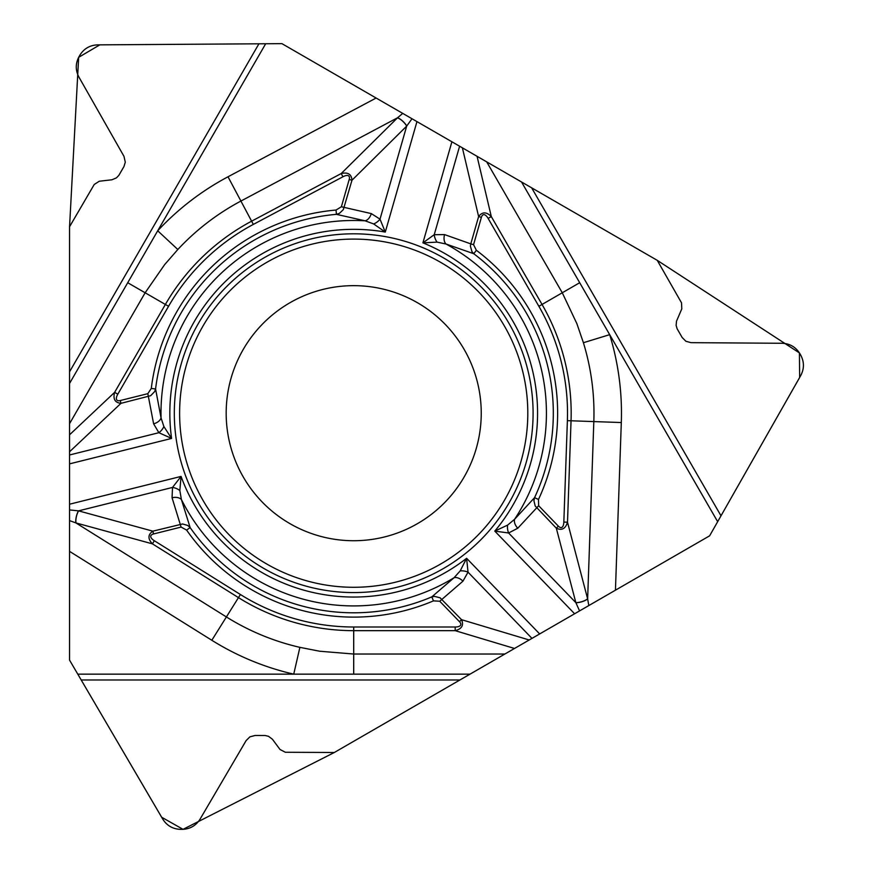 <?xml version="1.0" encoding="UTF-8"?>
<svg xmlns="http://www.w3.org/2000/svg" width="873" height="873" viewBox="0 0 873 873"><rect width="100%" height="100%" fill="white"/><g stroke="black" fill="none" stroke-linecap="round" stroke-linejoin="round"><path stroke-width="1.31" d="M154.346 540.736L240.413 594.513A213.798 213.798 0 0 0 353.707 627L353.707 630.666A217.464 217.464 0 0 1 238.471 597.623L152.404 543.846C147.69 538.805 147.843 534.582 152.84 531.166L153.539 533.96A12.375 4.703 15.3 0 0 154.346 540.736L152.404 543.846L76.016 522.949A9.177 3.481 105.3 0 1 78.57 510.858L152.84 531.166L182.61 523.964L187.717 525.459L190.15 527.598L186.604 530.075L181.093 527.085L172.057 497.763L172.516 487.44L78.57 510.858L69.556 509.93L69.556 383.454L127.72 282.721L145.136 292.771L69.556 423.678M507.628 525.099A9.177 5.216 -99.5 0 0 508.599 532.988L494.784 531.1L507.628 525.099L514.612 519.26L534.571 497.643L538.488 499.465L538.652 505.729L517.776 528.23L508.599 532.988L575.853 602.643L579.563 610.904L470.023 674.152L353.707 674.152L353.707 654.03L504.856 654.03M69.556 383.454L69.556 371.8L258.921 43.803L281.935 43.65L657.249 260.34L681.518 302.833L681.802 308.846L676.499 321.22L676.128 325.378L677.11 328.717L682.173 337.524L685.905 341.267L691.012 342.663L782.132 343.275C789.836 343.591 795.729 347.018 799.821 353.565L800.683 355.06C804.306 361.88 804.328 368.701 800.748 375.532L717.661 521.683L521.541 181.988M264.017 257.841A179.38 179.38 0 0 1 509.057 323.501A179.38 179.38 0 0 1 443.397 568.541A179.38 179.38 0 0 1 198.357 502.892A179.38 179.38 0 0 1 264.017 257.841M717.661 521.683L709.629 535.815L588.828 605.556L587.638 598.9L593.826 421.583L621.303 422.543L615.443 590.192M172.057 497.763A9.177 5.893 -13.6 0 1 181.398 499.509L190.15 527.598A199.601 199.601 0 0 0 431.786 596.892L454.091 577.708L460.18 570.92L466.619 558.294L468.026 572.164L462.952 581.178L439.741 601.246L433.477 600.864L431.786 596.892L434.492 596.379L440.079 597.787L461.544 619.688C463.978 625.232 461.861 628.887 455.193 630.666L455.193 627A12.375 4.703 16.7 0 0 459.471 621.685L461.544 619.688L529.191 639.985M579.563 610.904L588.828 605.556M575.896 602.719A9.177 3.47 -14.6 0 0 587.638 598.9L587.605 598.802A9.177 3.481 -14.7 0 1 575.853 602.643L556.308 528.165L558.382 526.168A12.375 4.703 -104.7 0 0 563.838 522.076L567.505 522.207L587.605 598.802M574.609 613.763L494.784 531.1A183.854 183.854 0 0 0 422.914 242.858L437.078 242.127L445.983 244.004A9.177 5.893 105.6 0 1 444.564 234.597L470.787 243.873L478.622 216.569L481.383 217.355A12.375 4.703 -103.3 0 1 488.127 218.414L491.303 216.58C486.425 211.692 482.202 211.681 478.622 216.569L462.384 147.832M477.062 156.311L491.303 216.58L542.046 304.459A217.464 217.464 0 0 1 571.04 420.786L567.505 522.207C565.497 528.809 561.765 530.795 556.308 528.165L535.193 505.98L533.927 500.818L534.571 497.643A199.601 199.601 0 0 0 473.755 253.727L476.352 250.278L473.559 244.658L470.787 243.873L470.383 246.099L471.966 251.642L473.755 253.727L445.983 244.004A192.715 192.715 0 0 1 514.612 519.26A9.177 5.893 -133.6 0 0 517.776 528.23M621.303 422.543A267.76 267.76 0 0 0 609.692 334.654L583.404 342.718L576.889 323.687L562.277 292.771L579.705 282.721M462.952 581.178A9.177 5.893 45.6 0 0 454.091 577.708A192.715 192.715 0 0 1 181.398 499.509L179.838 490.539L181.06 476.418L69.556 504.212M460.18 570.92A9.177 5.216 11.5 0 1 468.026 572.164L531.963 638.381M470.023 674.152L334.315 752.493L285.373 752.264L280.026 749.503L272.431 739.256L268.546 736.332L265.163 735.513L255.014 735.481L249.896 736.845L246.131 740.577L200.048 819.18C195.923 825.694 190.008 829.088 182.293 829.35L180.558 829.35C172.854 829.088 166.929 825.694 162.804 819.18L77.784 674.152L353.707 674.152M417.48 523.636A127.534 127.534 0 0 1 226.172 413.191A127.534 127.534 0 0 1 417.48 302.745A127.534 127.534 0 0 1 417.48 523.636A127.534 127.534 0 0 1 226.172 413.191A127.534 127.534 0 0 1 417.48 302.745A127.534 127.534 0 0 1 417.48 523.636M77.784 674.152L69.556 660.119L69.556 520.624L75.918 522.927L226.391 616.949L211.823 640.269L69.556 551.365M69.556 463.869L171.588 438.432L158.875 432.702L153.615 423.809L147.832 393.668L151.291 388.441L155.58 388.965L154.674 391.562L150.669 395.698L120.965 403.337C114.952 402.671 112.835 399.005 114.636 392.348L117.811 394.181A12.375 4.703 136.7 0 0 120.267 400.543L120.965 403.337L69.556 451.767M179.838 490.539A9.177 5.216 20.5 0 0 172.516 487.44L181.06 476.418A183.854 183.854 0 0 0 466.619 558.294L539.667 633.94M69.556 509.93L69.556 520.624M78.483 510.858A9.177 3.47 105.4 0 0 75.918 522.927L76.016 522.949M211.823 640.269A267.76 267.76 0 0 0 293.732 674.152L299.886 647.351L319.638 651.225L353.707 654.03L353.707 630.666L455.193 630.666L514.503 648.464M412.012 118.75L406.698 126.083L351.972 180.253L343.318 209.64L339.488 213.307L336.411 214.343L336.04 210.044L341.376 206.759L371.298 213.59L380.006 219.156L385.288 232.065A183.854 183.854 0 0 0 171.588 438.432L163.873 426.537L161.047 417.872L155.58 388.965A199.601 199.601 0 0 1 336.411 214.343L365.11 220.814L373.666 223.946L385.288 232.065L416.956 121.609M371.298 213.59A9.177 5.893 106.4 0 1 365.11 220.814A192.715 192.715 0 0 0 161.047 417.872A9.177 5.893 165.6 0 1 153.615 423.809M163.873 426.537A9.177 5.216 131.5 0 1 158.875 432.702L69.556 454.975M69.556 371.8L69.556 226.751L94.229 184.476L99.293 181.235L111.973 179.773L116.447 177.874L118.848 175.353L123.944 166.579L125.297 162.225L123.977 156.343L78.941 77.13C75.362 70.298 75.384 63.478 79.017 56.669L79.88 55.174C83.961 48.626 89.864 45.189 97.569 44.872L258.921 43.803M451.898 141.775L422.914 242.858L434.23 234.706L459.602 146.228M265.676 43.759L127.72 282.721M406.753 126.007A9.177 3.47 -134.6 0 0 397.575 117.757L402.748 113.392M342.936 176.772L253.334 224.416A213.798 213.798 0 0 0 168.554 306.292L165.379 304.459A217.464 217.464 0 0 1 251.61 221.185L341.212 173.541L342.936 176.772A12.375 4.703 135.3 0 1 349.211 179.456L351.972 180.253C351.524 174.218 347.934 171.981 341.212 173.541L397.575 117.757L240.915 201.052L228.006 176.782L376.121 98.027M228.006 176.782A267.76 267.76 0 0 0 157.707 230.778L177.83 249.503L164.604 264.672L145.136 292.771L165.379 304.459L114.636 392.348L69.556 434.809M437.078 242.127A9.177 5.216 -108.5 0 1 434.23 234.706L444.564 234.597M397.499 117.822A9.177 3.481 -134.7 0 1 406.698 126.083L380.006 219.156A9.177 5.216 140.5 0 1 373.666 223.946M486.708 161.876L657.249 260.34L799.428 352.921L799.646 377.507L709.629 535.815L334.315 752.493L183.046 829.339L161.647 817.237L69.556 660.119L69.556 226.751L78.657 57.323L99.828 44.85L281.935 43.65L486.708 161.876L562.277 292.771L538.87 306.292L488.127 218.414M531.635 187.815L721 515.801M538.652 505.729L558.382 526.168M563.838 522.076L567.385 420.655A213.798 213.798 0 0 0 538.87 306.292M481.383 217.355L473.559 244.658M476.352 250.278A203.922 203.922 0 0 1 538.488 499.465M567.385 420.655L593.826 421.583A240.261 240.261 0 0 0 583.404 342.718M440.756 563.969A174.109 174.109 0 0 1 179.609 413.191A174.109 174.109 0 0 1 440.756 262.413A174.109 174.109 0 0 1 440.756 563.969M459.929 679.98L81.2 679.98M181.093 527.085L153.539 533.96M353.707 627L455.193 627M459.471 621.685L439.741 601.246M433.477 600.864A203.922 203.922 0 0 1 186.604 530.075M240.413 594.513L226.391 616.949A240.261 240.261 0 0 0 299.886 647.351M341.376 206.759L349.211 179.456M168.554 306.292L117.811 394.181M120.267 400.543L147.832 393.668M151.291 388.441A203.922 203.922 0 0 1 336.04 210.044M253.334 224.416L240.915 201.052A240.261 240.261 0 0 0 177.83 249.503"/></g></svg>
